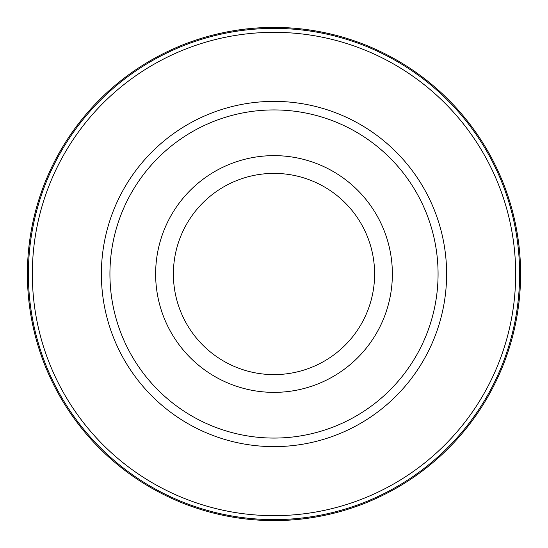 <?xml version="1.0" encoding="UTF-8"?>
<svg xmlns="http://www.w3.org/2000/svg" width="548" height="548" viewBox="0 0 548 548"><rect width="100%" height="100%" fill="white"/><g stroke="black" fill="none" stroke-linecap="round" stroke-linejoin="round"><path stroke-width="0.82" d="M274 27.4A246.6 246.6 0 0 1 520.6 274A246.6 246.6 0 0 1 274 520.6A246.6 246.6 0 0 1 27.4 274A246.6 246.6 0 0 1 274 27.4A246.6 246.6 90 0 0 27.4 274A246.6 246.6 90 0 0 274 520.6A246.6 246.6 -90 0 0 520.6 274A246.6 246.6 -90 0 0 274 27.4L274 28.386A245.614 245.614 90 0 1 519.614 274A245.614 245.614 90 0 1 274 519.614A245.614 245.614 -90 0 1 28.386 274A245.614 245.614 -90 0 1 274 28.386M274 32.332A241.668 241.668 0 0 1 515.668 274A241.668 241.668 0 0 1 274 515.668A241.668 241.668 0 0 1 32.332 274A241.668 241.668 0 0 1 274 32.332M274 101.38A172.62 172.62 0 0 0 101.38 274A172.62 172.62 0 0 0 274 446.62A172.62 172.62 0 0 0 446.62 274A172.62 172.62 0 0 0 274 101.38M274 109.929A164.071 164.071 0 0 1 438.071 274A164.071 164.071 0 0 1 274 438.071A164.071 164.071 0 0 1 109.929 274A164.071 164.071 0 0 1 274 109.929M274 155.632A118.368 118.368 0 0 1 392.368 274A118.368 118.368 0 0 1 274 392.368A118.368 118.368 0 0 1 155.632 274A118.368 118.368 0 0 1 274 155.632M274 374.613A100.613 100.613 0 0 1 173.387 274A100.613 100.613 0 0 1 274 173.387A100.613 100.613 0 0 1 374.613 274A100.613 100.613 0 0 1 274 374.613M274 519.614L274 520.6"/></g></svg>
